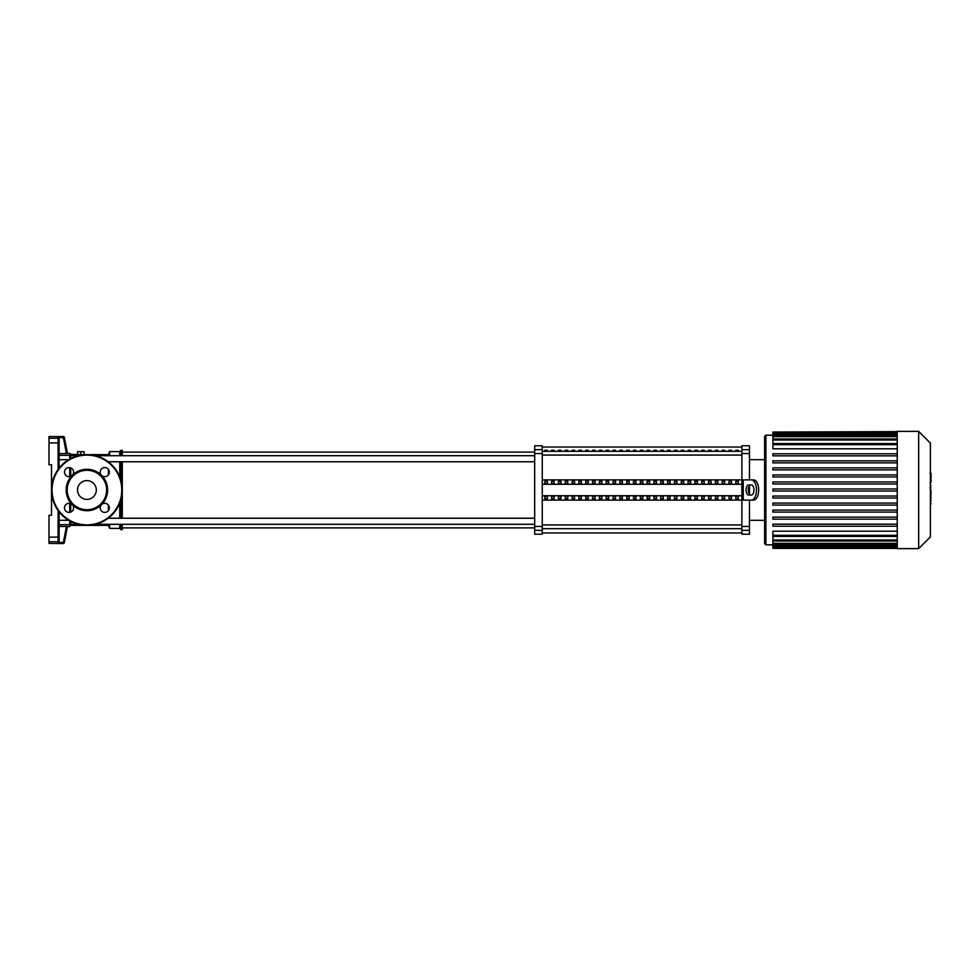 <?xml version="1.0" encoding="UTF-8"?>
<svg xmlns="http://www.w3.org/2000/svg" width="980" height="980" viewBox="0 0 980 980"><rect width="100%" height="100%" fill="white"/><g stroke="black" fill="none" stroke-linecap="round" stroke-linejoin="round"><path stroke-width="1.47" d="M735.821 450.261L738.344 450.261L738.344 451.119L735.821 451.119L735.821 450.261M728.998 450.261L731.521 450.261L731.521 451.119L728.998 451.119L728.998 450.261M722.174 450.261L724.698 450.261L724.698 451.119L722.174 451.119L722.174 450.261M715.351 450.261L717.875 450.261L717.875 451.119L715.351 451.119L715.351 450.261M708.528 450.261L711.051 450.261L711.051 451.119L708.528 451.119L708.528 450.261M701.705 450.261L704.228 450.261L704.228 451.119L701.705 451.119L701.705 450.261M694.881 450.261L697.405 450.261L697.405 451.119L694.881 451.119L694.881 450.261M688.058 450.261L690.594 450.261L690.594 451.119L688.058 451.119L688.058 450.261M681.235 450.261L683.77 450.261L683.77 451.119L681.235 451.119L681.235 450.261M674.412 450.261L676.947 450.261L676.947 451.119L674.412 451.119L674.412 450.261M667.588 450.261L670.124 450.261L670.124 451.119L667.588 451.119L667.588 450.261M660.765 450.261L663.301 450.261L663.301 451.119L660.765 451.119L660.765 450.261M653.942 450.261L656.477 450.261L656.477 451.119L653.942 451.119L653.942 450.261M647.119 450.261L649.654 450.261L649.654 451.119L647.119 451.119L647.119 450.261M640.308 450.261L642.831 450.261L642.831 451.119L640.308 451.119L640.308 450.261M633.484 450.261L636.008 450.261L636.008 451.119L633.484 451.119L633.484 450.261M626.661 450.261L629.185 450.261L629.185 451.119L626.661 451.119L626.661 450.261M619.838 450.261L622.361 450.261L622.361 451.119L619.838 451.119L619.838 450.261M613.015 450.261L615.538 450.261L615.538 451.119L613.015 451.119L613.015 450.261M606.191 450.261L608.715 450.261L608.715 451.119L606.191 451.119L606.191 450.261M599.368 450.261L601.892 450.261L601.892 451.119L599.368 451.119L599.368 450.261M592.545 450.261L595.068 450.261L595.068 451.119L592.545 451.119L592.545 450.261M585.721 450.261L588.245 450.261L588.245 451.119L585.721 451.119L585.721 450.261M578.898 450.261L581.422 450.261L581.422 451.119L578.898 451.119L578.898 450.261M572.075 450.261L574.599 450.261L574.599 451.119L572.075 451.119L572.075 450.261M565.252 450.261L567.775 450.261L567.775 451.119L565.252 451.119L565.252 450.261M558.429 450.261L560.952 450.261L560.952 451.119L558.429 451.119L558.429 450.261M551.605 450.261L554.129 450.261L554.129 451.119L551.605 451.119L551.605 450.261M544.782 450.261L547.306 450.261L547.306 451.119L544.782 451.119L544.782 450.261M63.345 436.541A1.017 1.004 -11 0 1 64.337 437.362L63.345 437.558L63.345 436.541L58.102 436.541L58.102 438.256L49 438.256L49 436.566L63.345 436.541M59.106 441.098L59.106 437.558L58.102 436.541M65.489 453.52L67.4 453.52L65.489 453.52M67.473 453.544L64.337 437.362M59.106 468.122L59.106 437.582L63.345 437.558L66.456 453.581L59.106 453.581L59.106 447.921M58.102 543.459L63.345 543.459A1.017 1.004 11 0 0 64.337 542.638L63.345 542.442L63.32 543.569L49 543.435L49 541.744L58.102 541.744L58.102 543.459L59.106 542.442L59.106 511.879M59.106 532.079L59.106 526.419L66.456 526.419L63.345 542.442L59.106 542.442L59.106 535.484M67.4 526.481L65.489 526.481L67.4 526.481M64.337 542.638L67.473 526.456L69.715 526.64L70.732 524.3L70.732 525.378L108.388 525.378L108.388 524.3M70.732 512.087L70.732 503.647L70.732 512.087M70.732 476.354L70.732 467.913M70.732 458.542L70.732 454.365L70.732 455.7L78.253 455.7M49 438.256L49 464.728L51.524 464.728L51.524 515.272L49 515.272L49 541.744M108.388 510.629L108.388 505.104M108.388 525.378L109.65 528.404L109.65 524.3M109.65 518.236L109.65 517.097M109.65 528.404L119.756 528.404L119.756 524.3M119.756 518.236L119.756 503.132M119.756 528.404L121.018 529.678L121.018 524.3M121.018 518.236L121.018 499.371M121.018 529.678L122.279 529.678L122.279 524.3M122.279 518.236L122.279 461.764M108.388 474.896L108.388 469.371M108.388 455.7L108.388 454.622L90.944 454.622M81.855 454.99L70.732 454.99M80.838 454.365L80.838 451.694L77.555 451.694L77.555 454.365M84.121 454.365L84.121 451.694L80.838 451.694M90.944 454.855L70.732 454.365L69.715 453.36L69.715 455.345L59.106 455.345M122.279 455.7L122.279 450.322L121.018 450.322L121.018 455.7M121.018 480.629L121.018 461.764M119.756 476.868L119.756 461.764M119.756 455.7L119.756 451.596L121.018 450.322M109.65 462.903L109.65 461.764M109.65 455.7L109.65 451.596L119.756 451.596M108.217 461.764L534.676 461.764M95.562 455.7L534.676 455.7M70.732 521.458L70.732 524.3L78.253 524.3M741.885 449.685L741.885 445.778L749.467 445.778L749.467 449.685L741.885 449.685L741.885 453.556L749.467 453.556L749.467 449.685M749.467 500.106L749.467 526.444L741.885 526.444L741.885 500.106L542.259 500.106M749.467 453.556L749.467 479.894M749.467 485.737L749.467 494.263M542.259 479.894L741.885 479.894L741.885 453.556M741.885 526.444L741.885 530.315L749.467 530.315L749.467 526.444M542.259 530.315L542.259 534.223L534.676 534.223L534.676 530.315L542.259 530.315L542.259 526.444L534.676 526.444L534.676 530.315M534.676 449.685L534.676 445.778L542.259 445.778L542.259 449.685L534.676 449.685L534.676 453.556L542.259 453.556L542.259 449.685M542.259 453.556L542.259 526.444M534.676 526.444L534.676 453.556M749.467 530.315L749.467 534.223L741.885 534.223L741.885 530.315M738.344 483.544L735.821 483.544L735.821 481.352L738.344 481.352L738.344 483.544L738.344 481.352M735.821 483.544L735.821 481.352M735.821 498.649L735.821 496.456L738.344 496.456L738.344 498.649L735.821 498.649L735.821 496.456M738.344 498.649L738.344 496.456M731.521 483.544L728.998 483.544L728.998 481.352L731.521 481.352L731.521 483.544L731.521 481.352M728.998 483.544L728.998 481.352M728.998 498.649L728.998 496.456L731.521 496.456L731.521 498.649L728.998 498.649L728.998 496.456M731.521 498.649L731.521 496.456M724.698 483.544L722.174 483.544L722.174 481.352L724.698 481.352L724.698 483.544L724.698 481.352M722.174 483.544L722.174 481.352M722.174 498.649L722.174 496.456L724.698 496.456L724.698 498.649L722.174 498.649L722.174 496.456M724.698 498.649L724.698 496.456M717.875 483.544L715.351 483.544L715.351 481.352L717.875 481.352L717.875 483.544L717.875 481.352M715.351 483.544L715.351 481.352M715.351 498.649L715.351 496.456L717.875 496.456L717.875 498.649L715.351 498.649L715.351 496.456M717.875 498.649L717.875 496.456M711.051 483.544L708.528 483.544L708.528 481.352L711.051 481.352L711.051 483.544L711.051 481.352M708.528 483.544L708.528 481.352M708.528 498.649L708.528 496.456L711.051 496.456L711.051 498.649L708.528 498.649L708.528 496.456M711.051 498.649L711.051 496.456M704.228 483.544L701.705 483.544L701.705 481.352L704.228 481.352L704.228 483.544L704.228 481.352M701.705 483.544L701.705 481.352M701.705 498.649L701.705 496.456L704.228 496.456L704.228 498.649L701.705 498.649L701.705 496.456M704.228 498.649L704.228 496.456M697.405 483.544L694.881 483.544L694.881 481.352L697.405 481.352L697.405 483.544L697.405 481.352M694.881 483.544L694.881 481.352M694.881 498.649L694.881 496.456L697.405 496.456L697.405 498.649L694.881 498.649L694.881 496.456M697.405 498.649L697.405 496.456M690.594 483.544L688.058 483.544L688.058 481.352L690.594 481.352L690.594 483.544L690.594 481.352M688.058 483.544L688.058 481.352M688.058 498.649L688.058 496.456L690.594 496.456L690.594 498.649L688.058 498.649L688.058 496.456M690.594 498.649L690.594 496.456M683.77 483.544L681.235 483.544L681.235 481.352L683.77 481.352L683.77 483.544L683.77 481.352M681.235 483.544L681.235 481.352M681.235 498.649L681.235 496.456L683.77 496.456L683.77 498.649L681.235 498.649L681.235 496.456M683.77 498.649L683.77 496.456M676.947 483.544L674.412 483.544L674.412 481.352L676.947 481.352L676.947 483.544L676.947 481.352M674.412 483.544L674.412 481.352M674.412 498.649L674.412 496.456L676.947 496.456L676.947 498.649L674.412 498.649L674.412 496.456M676.947 498.649L676.947 496.456M670.124 483.544L667.588 483.544L667.588 481.352L670.124 481.352L670.124 483.544L670.124 481.352M667.588 483.544L667.588 481.352M667.588 498.649L667.588 496.456L670.124 496.456L670.124 498.649L667.588 498.649L667.588 496.456M670.124 498.649L670.124 496.456M663.301 483.544L660.765 483.544L660.765 481.352L663.301 481.352L663.301 483.544L663.301 481.352M660.765 483.544L660.765 481.352M660.765 498.649L660.765 496.456L663.301 496.456L663.301 498.649L660.765 498.649L660.765 496.456M663.301 498.649L663.301 496.456M656.477 483.544L653.942 483.544L653.942 481.352L656.477 481.352L656.477 483.544L656.477 481.352M653.942 483.544L653.942 481.352M653.942 498.649L653.942 496.456L656.477 496.456L656.477 498.649L653.942 498.649L653.942 496.456M656.477 498.649L656.477 496.456M649.654 483.544L647.119 483.544L647.119 481.352L649.654 481.352L649.654 483.544L649.654 481.352M647.119 483.544L647.119 481.352M647.119 498.649L647.119 496.456L649.654 496.456L649.654 498.649L647.119 498.649L647.119 496.456M649.654 498.649L649.654 496.456M642.831 483.544L640.308 483.544L640.308 481.352L642.831 481.352L642.831 483.544L642.831 481.352M640.308 483.544L640.308 481.352M640.308 498.649L640.308 496.456L642.831 496.456L642.831 498.649L640.308 498.649L640.308 496.456M642.831 498.649L642.831 496.456M636.008 483.544L633.484 483.544L633.484 481.352L636.008 481.352L636.008 483.544L636.008 481.352M633.484 483.544L633.484 481.352M633.484 498.649L633.484 496.456L636.008 496.456L636.008 498.649L633.484 498.649L633.484 496.456M636.008 498.649L636.008 496.456M629.185 483.544L626.661 483.544L626.661 481.352L629.185 481.352L629.185 483.544L629.185 481.352M626.661 483.544L626.661 481.352M626.661 498.649L626.661 496.456L629.185 496.456L629.185 498.649L626.661 498.649L626.661 496.456M629.185 498.649L629.185 496.456M622.361 483.544L619.838 483.544L619.838 481.352L622.361 481.352L622.361 483.544L622.361 481.352M619.838 483.544L619.838 481.352M619.838 498.649L619.838 496.456L622.361 496.456L622.361 498.649L619.838 498.649L619.838 496.456M622.361 498.649L622.361 496.456M615.538 483.544L613.015 483.544L613.015 481.352L615.538 481.352L615.538 483.544L615.538 481.352M613.015 483.544L613.015 481.352M613.015 498.649L613.015 496.456L615.538 496.456L615.538 498.649L613.015 498.649L613.015 496.456M615.538 498.649L615.538 496.456M608.715 483.544L606.191 483.544L606.191 481.352L608.715 481.352L608.715 483.544L608.715 481.352M606.191 483.544L606.191 481.352M606.191 498.649L606.191 496.456L608.715 496.456L608.715 498.649L606.191 498.649L606.191 496.456M608.715 498.649L608.715 496.456M601.892 483.544L599.368 483.544L599.368 481.352L601.892 481.352L601.892 483.544L601.892 481.352M599.368 483.544L599.368 481.352M599.368 498.649L599.368 496.456L601.892 496.456L601.892 498.649L599.368 498.649L599.368 496.456M601.892 498.649L601.892 496.456M595.068 483.544L592.545 483.544L592.545 481.352L595.068 481.352L595.068 483.544L595.068 481.352M592.545 483.544L592.545 481.352M592.545 498.649L592.545 496.456L595.068 496.456L595.068 498.649L592.545 498.649L592.545 496.456M595.068 498.649L595.068 496.456M588.245 483.544L585.721 483.544L585.721 481.352L588.245 481.352L588.245 483.544L588.245 481.352M585.721 483.544L585.721 481.352M585.721 498.649L585.721 496.456L588.245 496.456L588.245 498.649L585.721 498.649L585.721 496.456M588.245 498.649L588.245 496.456M581.422 483.544L578.898 483.544L578.898 481.352L581.422 481.352L581.422 483.544L581.422 481.352M578.898 483.544L578.898 481.352M578.898 498.649L578.898 496.456L581.422 496.456L581.422 498.649L578.898 498.649L578.898 496.456M581.422 498.649L581.422 496.456M574.599 483.544L572.075 483.544L572.075 481.352L574.599 481.352L574.599 483.544L574.599 481.352M572.075 483.544L572.075 481.352M572.075 498.649L572.075 496.456L574.599 496.456L574.599 498.649L572.075 498.649L572.075 496.456M574.599 498.649L574.599 496.456M567.775 483.544L565.252 483.544L565.252 481.352L567.775 481.352L567.775 483.544L567.775 481.352M565.252 483.544L565.252 481.352M565.252 498.649L565.252 496.456L567.775 496.456L567.775 498.649L565.252 498.649L565.252 496.456M567.775 498.649L567.775 496.456M560.952 483.544L558.429 483.544L558.429 481.352L560.952 481.352L560.952 483.544L560.952 481.352M558.429 483.544L558.429 481.352M558.429 498.649L558.429 496.456L560.952 496.456L560.952 498.649L558.429 498.649L558.429 496.456M560.952 498.649L560.952 496.456M554.129 483.544L551.605 483.544L551.605 481.352L554.129 481.352L554.129 483.544L554.129 481.352M551.605 483.544L551.605 481.352M551.605 498.649L551.605 496.456L554.129 496.456L554.129 498.649L551.605 498.649L551.605 496.456M554.129 498.649L554.129 496.456M547.306 483.544L544.782 483.544L544.782 481.352L547.306 481.352L547.306 483.544L547.306 481.352M547.306 498.649L544.782 498.649L544.782 496.456L547.306 496.456L547.306 498.649L547.306 496.456M544.782 483.544L544.782 481.352M544.782 498.649L544.782 496.456M542.259 484.267L741.885 484.267M542.259 495.733L741.885 495.733M745.768 500.106L753.608 500.106L741.885 500.106L741.885 479.894L753.608 479.894L745.768 479.894M751.415 495.059A5.059 2.524 -90 0 0 753.951 490A5.059 2.524 -90 0 0 751.415 484.941L748.634 484.941A5.059 2.524 -90 0 0 746.098 490A5.059 2.524 -90 0 0 748.634 495.059L750.815 495.059A5.059 2.524 90 0 1 748.291 490A5.059 2.524 90 0 1 750.815 484.941M753.608 479.894A10.106 5.059 90 0 1 758.667 490A10.106 5.059 90 0 1 753.608 500.106M751.415 500.106A10.106 5.059 -90 0 0 756.474 490A10.106 5.059 -90 0 0 751.415 479.894M897.239 548.629L918.664 548.629L930.388 536.905L930.388 443.095L918.664 431.372L897.239 431.372L897.239 548.629M765.895 544.831L765.895 435.169L764.633 436.431L764.633 543.569L765.895 544.831L772.914 544.831M765.895 435.169L772.914 435.169M897.239 539.98L772.914 539.98L772.914 536.44L897.239 536.44M897.239 535.313L772.914 535.313L772.914 531.197L897.239 531.197M897.239 448.803L772.914 448.803L772.914 443.683L897.239 443.683M897.239 443.56L772.914 443.56L772.914 432.058L897.239 432.058M897.239 491.017L772.914 491.017L772.914 488.983L897.239 488.983M897.239 526.187L772.914 526.187L772.914 524.165L897.239 524.165M897.239 519.155L772.914 519.155L772.914 517.134L897.239 517.134M897.239 512.111L772.914 512.111L772.914 510.09L897.239 510.09M897.239 505.08L772.914 505.08L772.914 503.059L897.239 503.059M897.239 498.048L772.914 498.048L772.914 496.027L897.239 496.027M897.239 483.973L772.914 483.973L772.914 481.952L897.239 481.952M897.239 476.942L772.914 476.942L772.914 474.92L897.239 474.92M897.239 469.91L772.914 469.91L772.914 467.889L897.239 467.889M897.239 462.866L772.914 462.866L772.914 460.845L897.239 460.845M897.239 455.835L772.914 455.835L772.914 453.814L897.239 453.814M897.239 431.629L772.914 432.058M772.914 539.98L772.914 548.371L897.239 548.371M772.914 535.313L772.914 536.317L897.239 536.317M918.664 548.629L918.664 431.372M931 473.487L931 481.768M931 473.879L930.388 473.879M930.388 482.993L930.388 487.685M931 485.541L930.388 485.541M930.388 491.372L930.388 488.273M931 491.372L930.388 506.746M931 504.112L930.388 504.112M931 503.683L930.388 503.683M931 500.376L930.388 500.376M931 498.379L930.388 498.379M931 497.509L930.388 497.509M931 494.949L930.388 494.949M86.901 480.604A9.396 9.396 0 0 0 77.506 490A9.396 9.396 0 0 0 86.901 499.396A9.396 9.396 0 0 0 96.31 490A9.396 9.396 0 0 0 86.901 480.604M122.279 490A35.378 35.378 0 0 0 86.901 454.622A35.378 35.378 0 0 0 51.524 490A35.378 35.378 0 0 0 86.901 525.378A35.378 35.378 0 0 0 122.279 490M101.553 504.651L101.553 504.651A20.715 20.715 0 0 0 86.901 469.285A20.715 20.715 0 0 0 72.251 475.349A4.545 4.545 0 0 0 69.041 467.583A4.545 4.545 0 0 0 64.484 472.127A4.545 4.545 0 0 0 72.251 475.349L72.251 475.349A20.715 20.715 0 0 0 72.251 504.651A4.545 4.545 0 0 0 64.484 507.873A4.545 4.545 0 0 0 69.041 512.418A4.545 4.545 0 0 0 72.251 504.651L72.251 504.651A20.715 20.715 0 0 0 101.553 504.651L101.553 504.651A4.545 4.545 0 0 0 104.774 512.418A4.545 4.545 0 0 0 109.319 507.873A4.545 4.545 0 0 0 101.553 504.651L101.553 504.651M86.901 509.71A19.71 19.71 0 0 0 106.612 490A19.71 19.71 0 0 0 86.901 470.29A19.71 19.71 0 0 0 67.191 490A19.71 19.71 0 0 0 86.901 509.71M101.553 475.349A4.545 4.545 0 0 0 109.319 472.127A4.545 4.545 0 0 0 104.774 467.583A4.545 4.545 0 0 0 101.553 475.349L101.553 475.349M741.885 451.327L542.259 451.327M542.259 455.075L741.885 455.075M741.885 524.925L542.259 524.925M542.259 528.673L741.885 528.673M59.106 439.261A1.017 1.004 180 0 0 58.102 438.256L58.102 469.469M59.106 524.655L69.715 524.655L69.715 526.64M69.715 467.632L69.715 476.623M69.715 503.377L69.715 512.369M69.715 520.919L69.715 524.655A1.017 1.004 0 0 0 70.732 523.651M70.732 456.349A1.017 1.004 180 0 0 69.715 455.345L69.715 459.081M68.649 520.294L59.106 520.294M59.106 459.706L68.649 459.706M59.106 540.74A1.017 1.004 180 0 1 58.102 541.744L58.102 537.138L49 537.138M59.106 537.052L58.102 537.138L58.102 510.531M59.106 442.948L49 442.862M743.244 479.894L743.244 500.106M897.239 444.687L772.914 444.687M897.239 440.02L772.914 440.02M897.239 436.663L772.914 436.663M897.239 434.385L772.914 434.385M897.239 433.074L772.914 433.074M897.239 543.337L772.914 543.337M897.239 545.615L772.914 545.615M897.239 546.926L772.914 546.926M931 482.148L930.388 482.148M931 480.225L930.388 480.225M931 476.819L930.388 476.819M931 489.829L930.388 489.829M931 491.568L930.388 491.568M86.901 524.876A34.876 34.876 0 0 0 121.777 490A34.876 34.876 0 0 0 86.901 455.124A34.876 34.876 0 0 0 52.038 490A34.876 34.876 0 0 0 86.901 524.876M542.259 447.039L741.885 447.039M542.259 532.961L741.885 532.961M63.32 436.431L64.312 437.252M67.436 453.36L69.715 453.36M63.32 543.569L64.312 542.749M108.388 454.622L109.65 451.596M122.279 527.902L534.676 527.902M122.279 452.099L534.676 452.099M534.676 518.236L108.217 518.236M534.676 524.3L95.562 524.3M749.467 520.319L764.633 520.319M749.467 459.681L764.633 459.681M772.914 439.003L897.239 439.003M772.914 435.647L897.239 435.647M772.914 433.38L897.239 433.38M897.239 540.997L772.914 540.997M897.239 544.353L772.914 544.353M897.239 546.62L772.914 546.62M897.239 547.943L772.914 547.943M929.971 473.254L931 473.254M929.971 482.38L931 482.38M929.971 487.758L931 487.758"/></g></svg>
